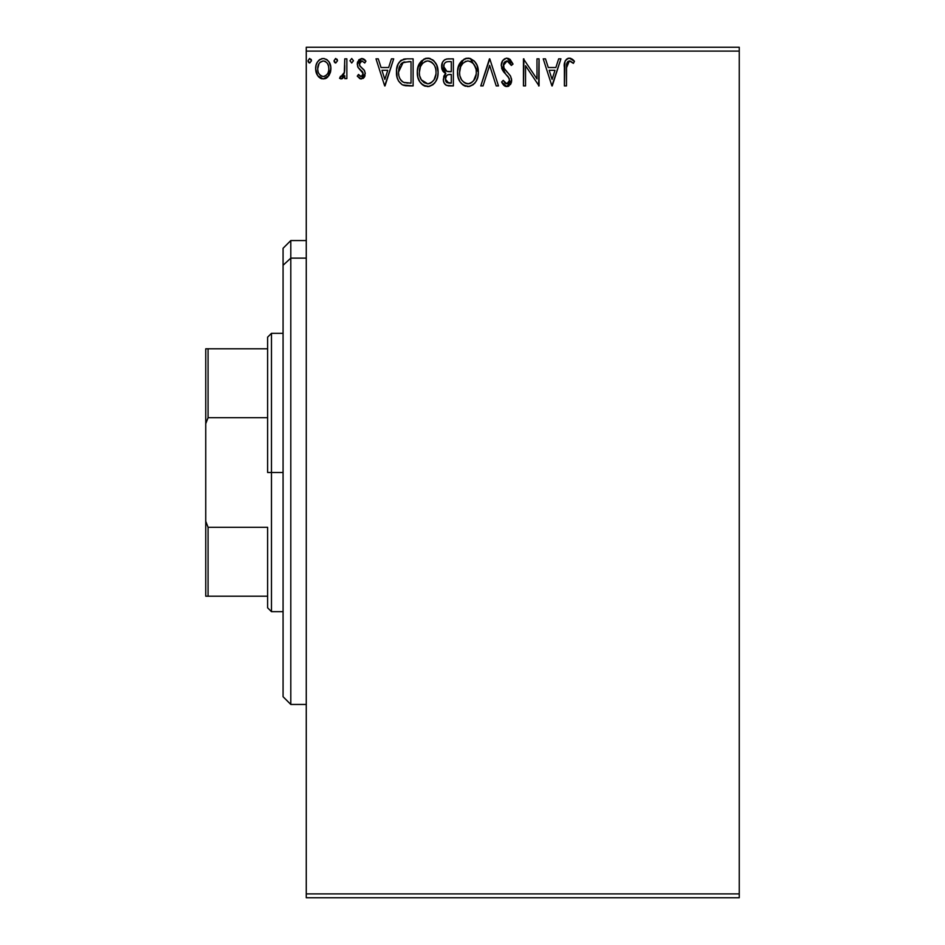<?xml version="1.0" encoding="UTF-8"?>
<svg xmlns="http://www.w3.org/2000/svg" width="945" height="945" viewBox="0 0 945 945"><rect width="100%" height="100%" fill="white"/><g stroke="black" fill="none" stroke-linecap="round" stroke-linejoin="round"><path stroke-width="1.42" d="M306.263 897.75L739.25 897.75L306.263 897.75L306.263 51.113L739.25 51.113L739.25 893.887L306.263 893.887L306.263 897.75M739.25 47.25L306.263 47.25L306.263 893.887L739.25 893.887L739.25 897.75L739.25 51.113L306.263 51.113L306.263 47.25L739.25 47.25L739.25 51.113L739.25 47.25M328.872 75.694L330.431 72.352L330.797 66.918L329.037 61.968L326.616 59.44L323.261 58.495L319.906 59.44L317.485 61.968L316.067 65.193L315.665 69.611L316.74 74.1L318.725 77.029L321.583 78.754L324.938 78.754L327.809 77.006L330.904 68.678C330.951 63.067 328.411 59.677 323.261 58.495C318.122 59.677 315.583 63.067 315.63 68.678L317.65 75.718L323.261 78.967L328.872 75.694M344.771 58.85L346.862 58.85L344.771 58.85L344.299 72.954L343.212 75.482L341.842 76.498L340.566 76.191L339.574 78.293L342.385 78.659L344.771 75.718L344.771 78.624L346.862 78.624L346.862 58.85L346.862 78.624L346.862 58.85L344.771 58.85L344.452 72.281L339.574 78.293L341.157 78.967L344.771 75.718L344.771 78.624L346.862 78.624L344.771 78.624M361.285 78.967L364.309 77.242L365.207 73.001L364.085 69.954L359.844 65.996L359.502 62.996L361.888 60.929L364.746 63.008L365.939 61.177L364.144 59.275L361.651 58.495L358.876 59.748L357.281 63.717L358.202 67.686L363.128 73.415L362.018 76.285L360.305 76.332L358.486 74.454L357.269 76.155L360.045 78.707L361.285 78.967L365.242 73.781L364.581 70.733L359.844 65.996L359.348 64.106L361.888 60.929L364.746 63.008L365.939 61.177L361.651 58.495L357.269 64.213L357.954 67.272L362.667 72.08L363.163 73.875L361.155 76.545L358.486 74.454L357.269 76.155L361.285 78.967M406.834 58.85L401.141 60.279L398.176 63.953L396.593 69.658L397.065 77.254L398.577 81.081L402.168 84.719L405.748 85.735L413.119 85.912L413.119 58.85L406.834 58.85C399.617 59.83 396.156 64.225 396.475 72.033C396.156 77.585 398.199 81.884 402.582 84.932L413.119 85.912L413.119 58.85L413.119 85.912L409.02 85.912M447.954 58.85L453.364 58.85L446.572 58.992L444.103 60.232L442.437 62.465L441.823 68.678L443.229 71.572L445.839 73.45L443.89 76.013L443.394 80.502L444.138 83.006L446.347 85.333L453.364 85.912L453.364 58.85L453.364 85.912L453.364 58.85L447.954 58.85C443.725 59.5 441.598 62.063 441.575 66.528L445.839 73.45L443.311 79.203C443.347 83.467 445.426 85.7 449.536 85.912L453.364 85.912L449.536 85.912M483.049 85.912L480.781 85.912L489.451 58.85L480.781 85.912L483.049 85.912L489.628 65.382L496.208 85.912L498.476 85.912L489.793 58.85L498.476 85.912L489.793 58.85L480.781 85.912L483.049 85.912L489.628 65.382L496.208 85.912L498.476 85.912L496.208 85.912M536.984 58.85L536.984 78.978L523.447 58.85L523.447 85.912L525.538 85.912L525.538 65.725L539.063 85.912L539.063 58.85L536.984 58.85L539.063 58.85L536.984 58.85L536.984 78.978L523.447 58.85L523.447 85.912L525.538 85.912L525.538 65.725L539.063 85.912L539.063 58.85L538.626 85.912M566.468 67.91L566.705 63.728L567.98 61.425L570.071 61.035L573.391 63.362L574.454 61.271L572.233 59.133L569.339 58.153L566.539 59.133L564.933 61.638L564.389 85.912L566.468 85.912L566.468 67.91L569.362 60.929L573.391 63.362L574.454 61.271L569.339 58.153C565.204 59.559 563.563 62.724 564.389 67.638L564.389 85.912L566.468 85.912L566.575 64.768M558.649 58.85L560.917 58.85L552.246 85.912L560.917 58.85L558.649 58.85L555.873 67.52L548.277 67.52L545.489 58.85L543.221 58.85L551.904 85.912L560.917 58.85L558.649 58.85L555.873 67.52L548.277 67.52L545.489 58.85L543.221 58.85L551.904 85.912L543.221 58.85L545.489 58.85M506.957 58.153L504.512 58.838L502.693 60.634L501.252 65.477L502.586 70.284L509.249 78.541L509.426 81.613L508.02 83.538L505.587 83.479L503.224 80.36L501.594 82.026L503.602 85.074L506.815 86.597L510.501 84.483L511.588 79.215L510.383 75.824L504.016 68.17L503.567 63.882L504.854 61.803L507.111 60.929L509.804 62.571L511.351 65.441L513.04 64.071L510.076 59.322L506.957 58.153C503.189 58.98 501.287 61.413 501.252 65.477L505.74 74.206L508.315 76.899L509.568 80.396L506.851 83.833L503.224 80.36L501.594 82.026L506.815 86.597L511.658 80.29L510.583 76.167L504.016 68.17L503.331 65.512L507.111 60.929L511.351 65.441L513.04 64.071L506.957 58.153M478.347 72.257L476.977 65.158L474.343 61.094L470.303 58.495L465.507 58.507L461.479 61.153L458.88 65.252L457.569 71.17L458.101 77.254L460.038 81.742L463.416 85.263L469.287 86.515L473.209 84.731L475.926 81.589L477.768 77.088L478.347 72.257C478.442 64.555 474.969 59.854 467.905 58.153C460.853 59.913 457.404 64.662 457.534 72.387C457.392 80.195 460.912 84.932 468.07 86.597C475.075 84.755 478.501 79.982 478.347 72.257L470.303 58.495L468.531 58.177M438.102 72.257L436.732 65.158L434.098 61.094L430.058 58.495L425.262 58.507L421.234 61.153L418.635 65.252L417.324 71.17L417.855 77.254L419.793 81.742L423.171 85.263L429.042 86.515L432.964 84.731L435.68 81.589L437.523 77.088L438.102 72.257C438.196 64.555 434.724 59.854 427.66 58.153C420.608 59.913 417.158 64.662 417.288 72.387C417.147 80.195 420.667 84.932 427.825 86.597C434.83 84.755 438.256 79.982 438.102 72.257M391.431 58.85L393.699 58.85L385.017 85.912L393.699 58.85L391.431 58.85L388.643 67.52L381.048 67.52L378.272 58.85L376.004 58.85L384.674 85.912L393.699 58.85L391.431 58.85L388.643 67.52L381.048 67.52L378.272 58.85L376.004 58.85L384.674 85.912L376.004 58.85L378.272 58.85M353.454 60.752L351.717 58.495L349.981 60.752L351.717 63.008L353.454 60.752L351.717 58.495L349.981 60.752L351.717 63.008L353.454 60.752M337.495 60.752L335.758 58.495L334.022 60.752L335.758 63.008L337.495 60.752L335.758 58.495L334.022 60.752L335.758 63.008L337.495 60.752M311.472 60.752L309.736 58.495L307.999 60.752L309.736 63.008L311.472 60.752L309.736 58.495L307.999 60.752L309.736 63.008L311.472 60.752M566.468 85.912L564.389 85.912M564.401 66.339L564.448 65.028L564.401 66.339M564.46 64.898L564.567 63.563M564.59 63.291L564.697 62.594M565.004 61.401L565.417 60.504M568.583 58.212L567.851 58.389M570.118 58.224L570.851 58.413M572.233 59.133L573.414 60.137M574.454 61.271L573.391 63.362L572.127 62.287M571.867 62.075L569.103 60.953M570.721 61.319L569.362 60.929M566.705 63.728L567.331 62.134M566.669 63.929L566.598 64.543M552.081 79.38L549.163 70.296L554.987 70.296L552.081 79.38L549.163 70.296L554.987 70.296L552.081 79.38M525.538 85.912L523.447 85.912L523.92 58.85M508.611 58.46L513.04 64.071L511.351 65.441L510.666 63.953M507.914 61.059L506.296 61.035M504.287 62.417L503.921 63.008M503.39 64.697L503.331 65.512M503.496 66.859L503.378 66.209M503.661 67.39L504.488 68.985M505.055 69.776L505.587 70.438M506.496 71.489L507.465 72.493M508.186 73.226L508.894 73.993M511.635 80.845L511.387 82.451M511.375 82.498L510.501 84.483M508.918 86.007L507.914 86.456L508.918 86.007M505.882 86.491L504.689 85.983M504.075 85.534L503.378 84.826M502.764 84.01L502.031 82.829M501.594 82.026L503.224 80.36L503.531 80.939M504.618 82.593L505.587 83.479M506.189 83.739L508.02 83.538M508.906 82.711L509.426 81.613M509.426 81.577L509.568 80.396M509.249 78.541L506.933 75.411M504.878 73.297L504.098 72.399M504.039 72.34L503.272 71.347M502.019 69.15L501.594 67.934M501.263 64.839L501.252 65.477M502.043 61.744L502.681 60.657M502.716 60.598L506.284 58.2M507.052 75.529L507.701 76.202M511.032 64.685L511.351 65.441M478.347 72.269L478.312 73.509M477.768 77.1L477.485 78.092M477.142 79.085L475.926 81.577M475.252 82.593L474.473 83.538M467.456 86.574L468.07 86.597M465.625 86.267L464.267 85.747M463.393 85.251L462.259 84.377M461.55 83.692L460.05 81.766M457.675 69.93L457.864 68.666M458.101 67.556L464.184 59.039M465.495 58.507L466.665 58.247M475.831 63.008L475.134 62.016M467.491 60.941L467.976 60.929C473.599 62.335 476.363 66.115 476.268 72.269L476.162 70.367L476.268 72.269C476.398 78.482 473.634 82.333 467.976 83.833C462.306 82.392 459.518 78.589 459.613 72.399L459.636 73.367L459.613 72.399C459.483 66.15 462.27 62.323 467.976 60.929L470.929 61.626L467.976 60.929M473.138 63.35L474.414 65.063M474.284 64.862L475.949 69.044M476.162 74.242L473.539 80.88M459.719 74.348L459.636 73.367M464.302 82.664L461.597 79.864L460.073 76.273M465.318 83.231L466.275 83.585M467.007 83.751L468.956 83.751L465.153 83.148M465.129 61.579L466.039 61.224M460.073 68.489L459.613 72.399L460.676 66.634L463.168 62.925L461.148 65.607M472.039 62.335L473.102 63.327M469.334 83.668L470.445 83.302M470.811 83.125L468.956 83.751M474.319 79.782L471.649 82.628M474.331 79.758L474.721 79.073M475.205 78.033L475.808 76.155M476.233 73.249L476.268 72.269L476.233 73.249M448.887 85.889L448.225 85.841M446.253 85.286L445.225 84.53M444.823 84.093L444.15 83.018M443.642 81.719L443.394 80.538M443.76 76.356L445.166 74.041M445.355 73.214L443.985 72.34M443.205 71.56L442.626 70.71M442.201 69.847L441.634 67.615M442.437 62.476L441.705 64.862M442.555 62.24L443.158 61.283M444.646 59.807L445.26 59.44M444.138 83.006L444.835 84.105M444.504 69.54L445.532 70.651L443.843 68.075L444.008 64.508L443.654 66.528C443.843 63.209 445.603 61.567 448.91 61.626L451.285 61.626L451.285 71.69L446.926 71.359L450.233 71.69L446.926 71.359L443.654 66.528L443.772 67.745M448.733 83.125L445.39 79.156L445.579 80.703L445.39 79.156C445.497 76.002 447.115 74.442 450.222 74.454L448.296 74.643L451.285 74.454L451.285 83.136L446.288 82.085L447.363 82.841M447.387 74.974L448.296 74.643M445.886 76.71L445.39 79.156L446.631 75.576M446.194 71.064L445.532 70.651M446.064 62.063L447.339 61.72M444.008 64.508L444.41 63.634M446.288 82.085L445.579 80.703M450.222 74.454L451.285 74.454L451.285 83.136L449.135 83.136M438.067 73.474L437.96 74.702M437.523 77.077L437.24 78.092M436.897 79.085L435.68 81.577M435.007 82.593L434.228 83.538M429.254 86.468L427.211 86.574M425.38 86.267L424.021 85.747M423.147 85.251L422.013 84.377M421.305 83.692L419.804 81.766M417.43 69.93L417.619 68.666M417.855 67.556L423.939 59.039M425.25 58.507L426.455 58.236M428.286 58.177L428.876 58.236M428.912 58.236L430.046 58.484M432.515 59.689L434.109 61.106M435.881 63.492L436.732 65.158M436.956 65.725L437.511 67.438M419.828 68.489L419.367 72.399C419.237 66.15 422.025 62.323 427.731 60.929L426.75 61L427.731 60.929C433.353 62.335 436.117 66.115 436.023 72.269C436.153 78.482 433.389 82.333 427.731 83.833L424.057 82.652L421.352 79.864L427.731 83.833C422.061 82.392 419.273 78.589 419.367 72.399L420.442 66.634L422.923 62.925L420.903 65.607M428.215 60.953L429.644 61.212M419.367 72.399L419.391 73.367L419.367 72.399M419.474 74.348L419.391 73.367M424.884 61.579L425.793 61.224M436.023 72.269L435.917 70.367L436.023 72.269M435.704 69.044L435.917 70.332M432.893 63.35L434.168 65.063M431.794 62.335L432.857 63.327M427.731 83.833L428.711 83.751L427.731 83.833M429.089 83.668L430.199 83.302M430.566 83.125L428.711 83.751M435.917 74.242L434.074 79.782L431.404 82.628M434.086 79.758L434.476 79.073M434.96 78.033L435.562 76.155M405.759 85.747L403.338 85.239M397.739 79.356L397.077 77.313M397.054 77.195L396.77 75.836M396.616 74.738L396.534 73.899M396.498 70.804L396.593 69.658M398.188 63.929L399.428 61.945M400.243 61.023L401.129 60.291M403.302 59.287L404.047 59.098M404.472 59.027L405.641 58.885M402.995 82.038L403.68 82.38C399.995 80.041 398.282 76.592 398.554 72.044L403.231 62.311L411.04 61.626L411.04 83.136L403.68 82.38L402.074 81.412M399.239 67.225L398.92 68.418M400.479 64.662L401.743 63.244M402.18 62.913L408.807 61.626L402.192 62.902M403.68 82.38L404.389 82.617L403.68 82.38M405.145 82.794L404.401 82.617M408.157 83.101L406.645 83.006M398.554 72.044L398.837 68.796L398.554 72.044M399.593 77.939L399.121 76.569M400.326 79.38L399.629 78.022M399.806 65.831L398.837 68.796M384.851 79.38L381.934 70.296L387.757 70.296L384.851 79.38L381.934 70.296L387.757 70.296L384.851 79.38M360.636 78.896L359.466 78.388M357.269 76.155L358.734 74.82M360.718 76.486L361.604 76.474M363.045 74.785L362.23 71.501M363.128 74.336L362.88 72.505M361.167 70.497L362.018 71.253M361.722 70.981L360.588 70.048M357.942 67.26L357.635 66.54M357.954 67.272L357.269 64.213M357.352 62.972L357.647 61.803M362.703 58.625L364.12 59.251M364.156 59.275L365.136 60.114M365.939 61.177L364.746 63.008L364.203 62.264M362.348 60.976L361.333 61M359.998 61.992L359.348 64.106L360.092 66.351M359.62 65.559L362.065 68.04M365.207 73.001L365.242 73.781L365.207 73.001M365.03 75.6L364.746 76.427M364.297 77.254L363.045 78.494M351.717 63.008L349.981 60.752M339.574 78.293L341.157 78.967L339.574 78.293L340.566 76.191L341.842 76.498L343.212 75.482M340.566 76.191L341.499 76.545L340.566 76.191M343.578 74.927L344.571 71.454M344.653 70.591L344.748 67.993M344.736 68.89L344.771 65.488M335.002 62.807L334.128 61.579M334.022 60.752L335.558 58.519M336.975 59.157L337.459 60.362M326.864 77.821L325.765 78.459M321.725 78.789L320.201 78.175M316.717 74.041L316.15 72.505M316.103 72.352L315.748 70.532M316.091 72.316L315.748 70.568M315.63 68.678L315.654 67.792M316.386 64.213L317.485 61.992M318.536 60.598L319.422 59.783M321.513 58.732L322.339 58.566M324.182 58.566L327.277 59.913M328.553 61.26L329.002 61.909M329.037 61.968L329.817 63.409M330.183 64.319L330.455 65.181M330.667 66.079L330.785 66.918M330.904 68.678L330.868 69.611M330.785 70.509L330.431 72.316M319.812 62.547L323.261 60.929L320.26 62.098M328.813 68.666L328.506 66.055L328.813 68.666C328.907 72.871 327.053 75.494 323.261 76.545C319.481 75.482 317.626 72.859 317.721 68.666L317.792 70.013L317.721 68.666C317.626 64.484 319.469 61.897 323.261 60.929C327.064 61.897 328.919 64.473 328.813 68.666L328.801 69.328M321.962 76.332L320.804 75.73M319.8 74.797L318.949 73.604M318.028 66.055L317.721 68.666L319.032 63.599M324.56 61.13L326.946 62.795M325.753 61.697L325.092 61.331M324.915 76.202L323.946 76.486M326.58 74.986L325.753 75.73M327.513 73.734L327.076 74.383M308.991 62.807L308.105 61.579M307.999 60.752L309.535 58.519M311.047 59.275L311.366 59.96M470.929 61.626L471.638 62.051M449.407 71.666L448.568 71.631M448.154 71.596L447.328 71.477M445.071 62.76L445.886 62.146M448.91 61.626L451.285 61.626L451.285 71.69L450.233 71.69M421.328 64.874L421.966 63.953M430.684 61.626L431.392 62.051M434.948 66.575L435.562 68.418M421.352 79.864L419.828 76.273M408.807 61.626L411.04 61.626L411.04 83.136L409.681 83.136M402.357 81.636L400.739 80.018M398.79 75.08L398.613 73.568M403.562 62.181L404.59 61.921M327.525 63.622L328.506 66.055M328.517 71.3L328.198 72.316M320.78 75.718L319.812 74.82M318.016 71.3L317.792 69.989M290.8 258.127L290.8 240.55L290.8 258.127L306.263 258.127L290.8 258.127L290.8 704.45L290.8 258.127L283.075 265.273L290.8 258.127M283.075 248.275L283.075 265.273L283.075 248.275L290.8 240.55L306.263 240.55M283.075 696.725L283.075 265.273L283.075 696.725L290.8 704.45L306.263 704.45M267.612 348.788L267.612 472.5L271.475 472.5L271.475 333.325L271.475 472.5L283.075 472.5L271.475 472.5L271.475 611.675L271.475 472.5L267.612 472.5L267.612 337.188L267.612 348.788L205.75 348.788L205.75 423.703L208.077 417.69L267.612 417.69L208.077 417.69L208.077 348.788L208.077 417.69L205.75 423.703L205.75 348.788L267.612 348.788M267.612 527.31L267.612 607.812L267.612 527.31L208.077 527.31L205.75 521.297L205.75 423.703L205.75 596.212L267.612 596.212L208.077 596.212L208.077 527.31L208.077 596.212L205.75 596.212L205.75 521.297L208.077 527.31L267.612 527.31M267.612 337.188L271.475 333.325L283.075 333.325M283.075 611.675L271.475 611.675L267.612 607.812"/></g></svg>
